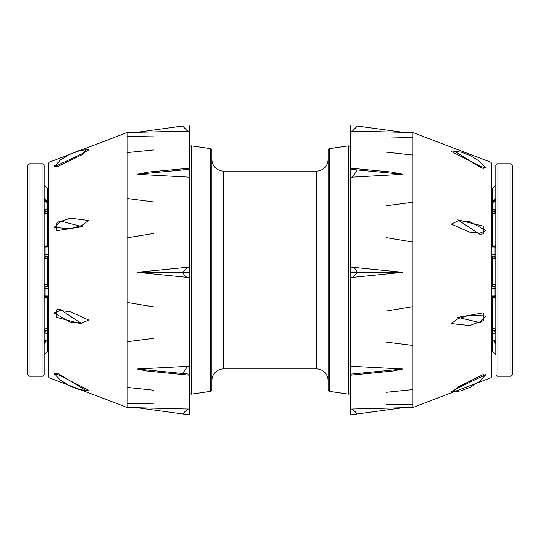 <?xml version="1.0" encoding="UTF-8"?>
<svg xmlns="http://www.w3.org/2000/svg" width="540" height="540" viewBox="0 0 540 540"><rect width="100%" height="100%" fill="white"/><g stroke="black" fill="none" stroke-linecap="round" stroke-linejoin="round"><path stroke-width="0.81" d="M189.331 147.818A1.991 1.991 0 0 1 191.612 145.847L191.612 394.153A1.991 1.991 0 0 1 189.331 392.182M210.202 391.419L210.202 148.581A1.991 1.991 0 0 1 211.903 150.552L211.903 389.448A1.991 1.991 0 0 1 210.202 391.419L191.612 394.153M329.798 148.581L329.798 391.419A1.991 1.991 0 0 1 328.097 389.448L328.097 150.552A1.991 1.991 0 0 1 329.798 148.581L348.388 145.847A1.991 1.991 0 0 1 350.669 147.818M329.798 391.419L348.388 394.153A1.991 1.991 0 0 0 350.669 392.182M211.903 159.455A11.617 11.617 0 0 0 223.526 171.072L316.474 171.072A11.617 11.617 0 0 0 328.097 159.455M211.903 380.545A11.617 11.617 0 0 1 223.526 368.928L316.474 368.928A11.617 11.617 0 0 1 328.097 380.545M210.202 148.581L191.612 145.847M189.331 373.579L189.331 374.193M189.331 277.594L189.331 267.098L137.052 272.329L189.331 277.594L189.331 366.282L137.052 369.016L147.197 371.054L189.331 375.192L189.331 374.227L189.331 375.192M189.331 272.444L189.331 274.543L189.331 272.444L182.662 272.43L187.657 267.178M189.331 271.951L189.331 270.351M189.331 270.169L189.331 268.812M189.331 268.711L189.331 267.273M189.331 176.776L189.331 169.114M352.343 177.134L402.948 174.272L357.338 169.938L352.343 177.134L350.669 177.16L350.669 169.229L350.669 176.769M350.669 177.16L350.669 270.149M350.669 270.324L350.669 277.594L402.948 272.329L350.669 267.098L350.669 272.444L357.338 272.43L352.343 277.513M350.669 272.498L350.669 274.516L350.669 272.498M350.669 274.698L350.669 276.001L350.669 274.698M350.669 276.095L350.669 277.432L350.669 276.095M350.669 366.674L350.669 373.579L350.669 366.674M127.163 407.471L49.025 377.696L49.025 162.317L127.163 132.53L127.163 407.471L189.331 409.064L189.331 374.996M189.331 267.098L189.331 169.229M137.052 174.272L182.662 169.938L183.782 168.703L148.345 172.064L137.052 174.272L189.331 177.16M189.331 169.459L182.662 169.938M189.331 169.27L189.331 168.332M189.331 168.305L189.331 125.881M187.657 131.153L182.662 126.063L137.052 132.293L189.331 131.112M127.163 136.424L153.988 136.856L153.988 149.911L127.163 152.591M189.331 374.112L189.331 373.741M137.052 272.329L182.662 272.43L185.247 276.379L187.657 277.513M189.331 374.227L189.331 366.282M137.234 407.734L189.331 414.848L189.331 409.064M189.331 166.421L189.331 165.773M189.331 126.583L189.331 127.514M189.331 128.54L189.331 129.506M189.331 129.965L189.331 130.896M182.662 126.063L137.093 132.286M54.81 374.558L56.795 373.214L60.095 374.706L86.346 390.731M56.795 317.425L56.795 309.731L60.095 309.319L82.175 324.054L56.795 317.425M86.285 149.459L82.175 154.669L56.795 166.968L54.824 165.584M56.795 230.681L56.795 222.98L60.095 220.901L82.175 226.672L56.795 230.681M49.025 162.304L48.512 163.364L48.512 376.637L49.025 377.696M54.31 373.775L54.149 373.343L60.062 375.644L88.648 390.251L87.824 390.663L78.712 389.462L69.356 385.756L60.568 380.302L54.31 373.775M81.722 323.17L70.376 322.259L54.149 312.971L60.062 310.541L70.376 311.756L88.648 320.004L81.722 323.17M81.722 153.9L54.149 166.826L60.568 159.867L69.356 154.42L78.678 150.728L87.804 149.526L88.648 149.945L81.722 153.9M81.722 225.504L70.376 228.704L54.149 227.435L60.062 221.69L70.376 218.18L88.648 220.469L81.722 225.504M27.662 373.558L27 373.558L27 353.639L27.662 353.639M44.26 165.098L44.26 374.902L42.937 376.232L42.937 163.769L44.26 165.098M27.662 271.769L27.662 165.098L28.991 163.769L28.991 376.232L27.662 374.902L27.662 271.769M27.662 271.924L27.662 271.168L27 271.168L27 271.924L27.662 271.924M45.92 296.399L44.26 298.06A1.661 1.661 0 0 1 45.92 296.399L48.512 296.399L45.92 296.399L45.92 295.184A1.661 0.446 0 0 0 44.26 295.63L44.26 288.779L45.92 288.454L45.92 295.184L48.512 295.184M48.512 286.322L47.581 286.322L47.581 284.364L44.26 284.688L44.26 258.134L47.581 258.343L47.581 284.364L48.512 284.364M48.512 340.855L47.581 340.855L47.581 351.331L44.26 354.652L44.26 343.744M48.512 330.743L45.92 330.784L47.581 330.912L47.581 339.896A3.321 2.471 180 0 0 44.26 342.367L44.26 344.061A3.321 3.321 0 0 1 47.581 340.747L47.581 339.896L48.512 339.896M44.26 344.068L45.63 341.381L47.581 340.855A3.321 2.889 0 0 0 45.38 341.584M48.512 201.022L47.581 201.022A3.321 3.321 180 0 1 44.26 197.701A3.321 2.835 180 0 0 47.581 200.536L48.512 200.536M48.512 214.056L44.84 213.57M48.512 246.436L45.92 246.463A1.661 1.661 0 0 1 44.26 244.802L48.512 245.282M48.512 297.324L44.26 297.911M45.92 330.784A1.661 1.661 180 0 1 44.26 329.123L48.512 327.908M47.581 286.322L45.92 286.47L48.512 286.47M47.581 246.436L47.581 211.417L48.512 211.417L45.907 211.424A1.661 1.661 180 0 0 44.26 213.084L45.907 211.424L47.581 211.417L47.581 208.676L48.512 208.676M45.92 211.424L44.26 209.871L47.581 208.676L47.581 202.264L48.512 202.264M48.512 333.693L44.26 332.681L45.92 330.912A1.661 1.661 0 0 1 44.26 329.258M44.26 284.688A1.661 1.661 180 0 0 45.92 286.349M27.662 262.413L27 262.413L27 242.419L27.662 242.419M27 242.629L27.662 242.629M27 250.229L27.662 250.229L27 250.236M27 247.901L27.662 247.901M27 252.632L27.662 252.632M27 261.299L27.662 261.299M27 261.131L27.662 261.131M27 253.078L27.662 253.078M27 252.841L27.662 252.841M27.662 304.871L27 304.871L27 274.226L27.662 274.226M27 274.226L27 271.924M27 278.64L27.662 278.64M27 287.118L27.662 287.118M27 287.091L27.662 287.091L27 287.091M27 279.268L27.662 279.268M27 290.243L27.662 290.243M27 289.19L27.662 289.19L27 289.19M27 291.263L27.662 291.263M27 295.765L27.662 295.765M27 300.875L27.662 300.875M27 294.388L27.662 294.388M27 294.172L27.662 294.172M27 293.058L27.662 293.058M27 301.212L27.662 301.212L27 301.212M27 303.75L27.662 303.75M27 303.656L27.662 303.656M27 292.403L27.662 292.403M27 278.438L27.662 278.438M27 277.317L27.662 277.317M27 277.256L27.662 277.256M27.662 270.952L27 270.952L27 263.115L27.662 263.115L27 263.115M27 269.831L27.662 269.831M27 269.73L27.662 269.73M27 265.66L27.662 265.66M27 242.419L27 239.47L27.662 239.47M27 239.47L27.662 239.213M27 239.213L27 234.556L27.662 234.556M27 234.556L27 233.516L27.662 233.516M27 233.516L27 232.389L27.662 232.389M27 178.726L27 168.345L27.662 168.345M27 171.119L27.662 171.119M27 179.321L27.662 179.321M27 177.93L27.662 177.93M27 174.67L27.662 174.67M27 173.09L27.662 173.09M27 173.029L27.662 173.029M27 171.16L27.662 171.16M27 184.633L27 179.375L27.662 179.381M350.669 271.951L350.669 272.444M402.766 407.734L357.338 413.937L352.343 409.023L412.837 407.471L412.837 132.53L402.773 132.266M350.669 277.594L350.669 373.579M402.948 369.016L357.338 373.498L356.332 374.632L392.803 371.054L402.948 369.016L350.669 366.282M350.669 373.748L350.669 374.152L357.338 373.498M350.669 374.186L350.669 374.99M350.669 375.017L350.669 414.848L402.908 407.714M352.343 409.023L350.669 409.064M402.948 132.293L357.338 126.063L352.343 131.153L402.948 132.293M350.669 125.874L350.669 131.112L352.343 131.153M350.669 131.112L350.669 168.305M402.948 174.272L391.655 172.064L350.669 168.176L350.669 169.229M402.948 272.329L357.338 272.43L354.753 268.394L352.343 267.178M350.669 169.074L350.669 168.176M350.669 130.889L350.669 129.965M350.669 129.506L350.669 128.898M350.669 127.514L350.669 126.414M485.028 166.685L483.206 168.433L479.905 167.008L454.235 150.957M483.206 226.078L483.206 233.874L479.905 234.374L457.826 219.875L483.206 226.078M491.488 163.377L490.975 162.304L490.975 377.696L491.488 376.637L491.488 163.377M453.222 392.101L457.826 387.092L483.206 374.571L484.637 376.258M483.206 312.89L483.206 320.483L479.905 322.61L457.826 317.351L483.206 312.89M485.649 167.636L485.851 168.156L479.939 166.05L451.352 151.49L452.351 151.004L461.457 152.219L470.603 155.804L479.425 161.21L485.649 167.636M458.278 220.779L469.625 221.508L485.851 230.54L479.939 233.159L469.625 232.153L451.352 224.073L458.278 220.779M458.278 387.828L485.851 374.564L479.432 381.55L470.678 387.031L461.18 390.832L452.034 392.02L451.352 391.675L458.278 387.828M458.278 318.512L469.625 315.164L485.851 316.035L479.939 321.853L469.625 325.532L451.352 323.561L458.278 318.512M512.339 353.639L513 353.639L513 373.558L512.339 373.558M495.74 344.696L495.74 165.098L497.063 163.769L497.063 376.232L511.009 376.232L511.009 163.769L512.339 165.098L512.339 374.902L511.009 376.232M495.74 258.134L491.488 258.343M491.488 200.536L492.419 200.536L492.419 188.669L495.74 185.348L495.74 197.701A3.321 3.321 -0 0 1 492.419 201.022L491.488 201.022M495.74 212.956L492.419 214.056L492.419 211.417L494.093 211.424A1.661 1.661 -0 0 1 495.74 213.084L495.74 244.802A1.661 1.661 -0 0 1 494.08 246.463L491.488 246.436M495.74 271.769L495.74 284.688A1.661 1.661 -0 0 1 494.08 286.349L491.488 286.322M491.488 295.184L494.08 295.184L494.08 296.399A1.661 1.661 -0 0 1 495.74 298.06L491.488 297.324M495.74 343.744L495.74 354.652L492.419 351.331L492.419 340.855L491.488 340.855M491.488 327.908L495.74 329.123A1.661 1.661 180 0 1 494.08 330.784L491.488 330.743M494.62 341.584A3.321 2.889 0 0 0 492.419 340.855L491.488 340.747L492.419 340.747L492.419 333.693L491.488 333.693M491.488 284.364L495.74 284.688M491.488 245.282L495.74 244.802M491.488 201.339L492.419 201.339L492.419 200.536A3.321 2.835 180 0 0 495.74 197.701M492.419 330.912L494.08 330.912L495.74 332.681L492.419 333.693L492.419 330.912L491.488 330.912M491.488 208.676L495.74 209.871L494.08 211.424M494.08 330.784L494.08 330.912A1.661 1.661 180 0 0 495.74 329.258M512.339 249.548L513 249.548L513 250.871L512.339 250.871M513 249.757L512.339 249.757M513 250.871L513 264.296L512.339 264.296L513 264.296M512.339 280.3L513 280.3L513 276.622L512.339 276.622L513 276.622L513 275.765L512.339 275.765M513 286.281L512.339 286.281L513 286.281L513 298.431L512.339 298.431M513 300.179L512.339 300.179L513 300.186L513 307.922L512.339 307.922M513 302.63L512.339 302.63M513 292.721L512.339 292.721M513 292.559L512.339 292.559M513 286.591L512.339 286.591M513 280.3L513 285.1L512.339 285.1M513 280.361L512.339 280.361M513 281.482L512.339 281.482M513 266.26L512.339 266.26L513 266.26L513 274.003L512.339 274.003M513 268.704L512.339 268.704M512.339 235.231L513 235.231L513 249.149L512.339 249.149M513 237.094L512.339 237.094M513 237.256L512.339 237.256M513 242.224L512.339 242.224M513 247.55L512.339 247.55M513 247.712L512.339 247.712M512.339 168.345L513 168.345L513 170.978L512.339 170.978M513 170.978L513 176.972M513 171.065L512.339 171.065M513 171.059L512.339 171.059L513 171.059M513 171.018L512.339 171.018M512.339 176.587L513 176.587L512.339 176.749M513 176.749L513 179.415L512.339 179.415M513 179.415L512.339 179.523M513 179.523L513 180.252L512.339 180.252M513 180.252L513 184.694L512.339 184.673L513 184.694M316.474 368.928L316.474 171.072M223.526 171.072L223.526 368.928M348.388 394.153L348.388 145.847M127.163 237.823L153.988 233.395L153.988 201.96L127.163 198.504M127.163 341.753L153.988 338.324L153.988 306.916L127.163 302.468M127.163 403.643L153.988 403.232L153.988 390.251L127.163 387.41M189.331 414.848L182.662 413.937L187.657 409.023M137.052 369.016L182.662 373.498L187.657 366.309M183.782 168.703L189.331 168.176M60.062 375.644A1.674 0.716 115.6 0 0 60.095 374.706M60.062 310.541A1.674 0.965 88.3 0 0 60.095 309.319M60.062 221.69A1.674 0.655 62.5 0 0 60.095 220.901M189.331 374.152L182.662 373.498M45.92 256.594L44.26 258.255A1.661 1.661 0 0 1 45.92 256.594L48.512 256.594L45.92 256.594L45.92 254.664L48.512 254.664M44.26 284.81A1.661 1.661 180 0 0 45.92 286.47L45.92 288.454L48.512 288.454M48.512 188.669L47.581 188.669L47.581 201.339L48.512 201.339M48.512 258.343L47.581 258.343L47.581 256.594M47.581 296.399L47.581 330.743M45.92 246.463L48.512 246.611M48.512 247.88L45.92 247.88L45.92 254.664L44.26 254.394M47.581 330.912L48.512 330.912M44.26 199.868A3.321 2.396 180 0 0 47.581 202.264L47.581 201.339A3.321 3.321 180 0 1 44.26 198.018M44.26 247.489A1.661 0.392 0 0 0 45.92 247.88L45.92 246.611A1.661 1.661 0 0 1 44.26 244.958M27 245.072L27.662 245.072M27 283.399L27.662 283.399M27 302.765L27.662 302.765M27 268.839L27.662 268.839M412.837 389.61L386.012 392.33L386.012 404.318L412.837 404.595M412.837 306.673L386.012 311.081L386.012 342.063L412.837 345.425M412.837 202.25L386.012 205.767L386.012 237.6L412.837 242.062M412.837 137.518L386.012 138.078L386.012 152.111L412.837 155.068M356.332 374.632L350.669 375.192M479.939 166.05A1.674 0.736 -65.2 0 0 479.905 167.008M479.939 233.159A1.674 0.965 -93.1 0 0 479.905 234.374M479.939 321.853A1.674 0.634 -118.3 0 0 479.905 322.61M350.669 169.31L357.338 169.938M357.338 126.063L402.908 132.286M492.419 296.399L492.419 330.743M491.488 254.664L495.74 254.394M491.488 246.611L494.08 246.611L494.08 256.594L491.488 256.594L494.08 256.594A1.661 1.661 -0 0 1 495.74 258.255L494.08 256.594M492.419 256.594L492.419 286.322M495.74 284.81A1.661 1.661 -0 0 1 494.08 286.47L494.08 288.454L491.488 288.454M492.419 246.436L492.419 214.056L491.488 214.056M495.74 213.084L494.093 211.424L491.488 211.417L492.419 211.417L492.419 202.264L491.488 202.264M495.74 247.489A1.661 0.392 0 0 1 494.08 247.88L491.488 247.88M495.74 244.958A1.661 1.661 -0 0 1 494.08 246.611L494.08 246.463M494.08 296.399L491.488 296.399L494.08 296.399L495.74 298.06M495.74 295.63A1.661 0.446 180 0 0 494.08 295.184L494.08 288.454L495.74 288.779M491.488 286.47L494.08 286.349M491.488 339.896L492.419 339.896A3.321 2.471 0 0 1 495.74 342.367M495.74 198.018A3.321 3.321 -0 0 1 492.419 201.339L492.419 202.264A3.321 2.396 0 0 0 495.74 199.868M495.74 344.061A3.321 3.321 180 0 0 492.419 340.747L493.567 340.949L495.74 344.068M513 305.471L512.339 305.471M513 271.553L512.339 271.553M513 257.924L512.339 257.924M513 251.174L512.339 251.174L513 251.174M513 168.433L512.339 168.433M513 171.956L512.339 171.956M513 174.535L512.339 174.535M513 175.817L512.339 175.817M513 176.317L512.339 176.317M127.163 132.53L137.228 132.266M182.662 413.937L137.093 407.714M42.937 163.769L28.991 163.769M48.512 351.331L47.581 351.331M47.581 188.669L44.26 185.348M42.937 376.232L28.991 376.232M27 178.072L27.662 178.072M27 173.084L27.662 173.084L27 173.084M27 184.68L27.662 184.68M412.837 132.53L490.975 162.304M412.837 407.471L490.975 377.696M350.669 414.848L357.338 413.937M497.063 163.769L511.009 163.769M491.488 188.669L492.419 188.669M491.488 351.331L492.419 351.331M497.063 376.232L495.74 374.902"/></g></svg>
